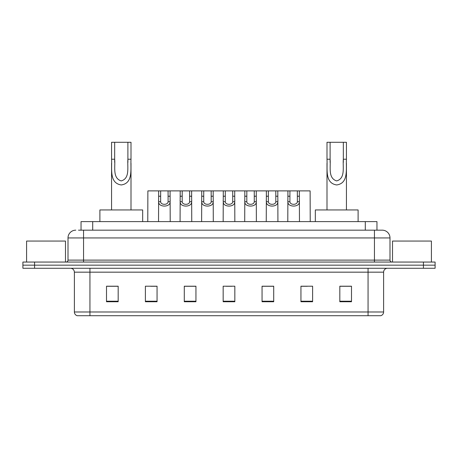 <?xml version="1.0" encoding="UTF-8"?>
<svg xmlns="http://www.w3.org/2000/svg" width="458" height="458" viewBox="0 0 458 458"><rect width="100%" height="100%" fill="white"/><g stroke="black" fill="none" stroke-linecap="round" stroke-linejoin="round"><path stroke-width="0.69" d="M78.513 230.168L83.562 230.168L78.513 230.168L81.043 230.168L81.043 221.609L376.957 221.609L376.957 230.168M75.788 230.168A7.775 7.775 0 0 0 68.007 237.942L68.007 260.11A1.946 1.946 0 0 1 66.067 262.056M389.993 237.942L83.562 237.942L83.562 230.168L382.212 230.168A7.775 7.775 0 0 1 389.993 237.942L389.993 260.11C390.107 261.289 390.754 261.936 391.934 262.056M34.568 262.056L22.9 262.056L22.9 265.165L34.568 265.165L22.9 265.165L22.9 268.274L34.568 268.274L34.568 265.165L423.432 265.165L34.568 265.165L34.568 262.056L423.432 262.056L423.432 265.165L435.1 265.165L423.432 265.165L423.432 268.274L34.568 268.274M423.432 268.274L435.1 268.274L435.1 262.056L423.432 262.056M382.098 230.168L379.487 230.168M383.615 311.984C383.506 313.85 382.573 315.093 380.816 315.717L368.06 315.717L368.06 311.984L383.615 311.984L383.615 272.166A3.887 3.887 0 0 1 387.502 268.274M368.06 315.717L77.184 315.717A3.887 3.887 0 0 1 74.385 311.984L74.385 272.166C74.156 269.802 72.862 268.508 70.498 268.274M351.492 301.759L351.492 286.204L339.825 286.204L339.825 301.759L351.492 301.759M312.608 301.759L312.608 286.204L300.94 286.204L300.94 301.759L312.608 301.759M273.718 301.759L273.718 286.204L262.056 286.204L262.056 301.759L273.718 301.759M118.175 301.759L118.175 286.204L106.508 286.204L106.508 301.759L118.175 301.759M157.06 301.759L157.06 286.204L145.392 286.204L145.392 301.759L157.06 301.759M195.944 301.759L195.944 286.204L184.282 286.204L184.282 301.759L195.944 301.759M234.834 301.759L234.834 286.204L223.166 286.204L223.166 301.759L234.834 301.759M360.984 315.717L89.94 315.717L89.94 311.984L368.06 311.984L368.06 272.166L74.385 272.166M301.484 286.279L307.318 286.279M339.825 286.279L350.714 286.279M193.768 286.279L188.828 286.279M150.682 286.279L156.516 286.279M107.287 286.279L118.175 286.279M269.172 286.279L264.232 286.279M226.086 286.279L231.914 286.279M195.944 286.279L184.282 286.279M273.718 286.279L262.056 286.279M65.483 262.056L65.483 241.057L26.593 241.057L26.593 262.056M114.672 142.283L131.005 142.283L131.005 159.229C130.456 169.088 133.381 183.234 121.267 184.952C109.159 183.166 112.13 169.082 111.563 159.229L111.563 142.283L114.672 142.283L114.672 162.395M111.563 159.229L114.672 159.229C115.387 166.947 112.393 178.151 121.198 180.916C130.175 178.437 127.192 167.015 127.897 159.229L127.897 142.283M131.005 159.229L127.897 159.229L127.897 162.447M111.563 163.237L111.563 209.947M131.005 163.243L131.005 209.947M142.673 221.609L142.673 209.947L99.896 209.947L99.896 221.609M330.103 142.283L346.437 142.283L346.437 159.229C345.887 169.088 348.813 183.234 336.699 184.952C324.596 183.166 327.562 169.082 326.995 159.229L326.995 142.283L330.103 142.283L330.103 162.395M326.995 159.229L330.103 159.229C330.819 166.947 327.825 178.151 336.63 180.916C345.607 178.437 342.63 167.015 343.328 159.229L343.328 142.283M346.437 159.229L343.328 159.229L343.328 162.447M326.995 163.237L326.995 209.947M346.437 163.243L346.437 209.947M358.104 221.609L358.104 209.947L315.327 209.947L315.327 221.609M431.407 262.056L431.407 241.057L392.517 241.057L392.517 262.056M160.661 190.889L160.644 201.726C160.781 205.178 167.96 205.178 168.097 201.726L168.08 190.889L158.657 190.889L158.537 221.609M168.08 190.889L170.084 190.889L170.204 221.609M170.204 200.323L170.095 201.726C170.559 207.514 158.176 207.514 158.645 201.726L158.537 200.323M182.204 190.889L182.187 201.726C182.324 205.178 189.503 205.178 189.641 201.726L189.623 190.889L180.2 190.889L180.08 221.609M189.623 190.889L191.627 190.889L191.747 221.609M191.747 200.323L191.639 201.726C192.102 207.514 179.719 207.514 180.189 201.726L180.08 200.323M203.747 190.889L203.73 201.726C203.867 205.178 211.046 205.178 211.184 201.726L211.167 190.889L201.743 190.889L201.623 221.609M211.167 190.889L213.17 190.889L213.291 221.609M213.291 200.323L213.182 201.726C213.651 207.514 201.262 207.514 201.732 201.726L201.623 200.323M225.29 190.889L225.273 201.726C225.41 205.178 232.59 205.178 232.727 201.726L232.71 190.889L223.286 190.889L223.166 221.609M232.71 190.889L234.714 190.889L234.834 221.609M234.834 200.323L234.725 201.726C235.194 207.514 222.806 207.514 223.275 201.726L223.166 200.323M246.833 190.889L246.816 201.726C246.954 205.178 254.133 205.178 254.27 201.726L254.253 190.889L244.83 190.889L244.709 221.609M254.253 190.889L256.257 190.889L256.377 221.609M256.377 200.323L256.268 201.726C256.738 207.514 244.349 207.514 244.818 201.726L244.709 200.323M268.377 190.889L268.359 201.726C268.497 205.178 275.676 205.178 275.813 201.726L275.796 190.889L266.373 190.889L266.253 221.609M275.796 190.889L277.8 190.889L277.92 221.609M277.92 200.323L277.811 201.726C278.281 207.514 265.898 207.514 266.361 201.726L266.253 200.323M289.92 190.889L289.903 201.726C290.04 205.178 297.219 205.178 297.356 201.726L297.339 190.889L287.916 190.889L287.796 221.609M297.339 190.889L299.343 190.889L299.463 221.609M299.463 200.323L299.355 201.726C299.824 207.514 287.441 207.514 287.905 201.726L287.796 200.323M158.657 190.889L147.882 190.889L147.768 221.609M170.084 190.889L180.2 190.889M191.627 190.889L201.743 190.889M213.17 190.889L223.286 190.889M234.714 190.889L244.83 190.889M256.257 190.889L266.373 190.889M277.8 190.889L287.916 190.889M299.343 190.889L310.118 190.889L310.232 221.609M92.711 230.168L92.711 221.609M365.289 230.168L365.289 221.609M83.562 262.056L83.562 237.942L68.007 237.942M68.007 260.11L389.993 260.11M374.438 230.168L374.438 262.056M368.06 268.274L368.06 272.166L383.615 272.166M74.385 311.984L89.94 311.984L89.94 268.274M234.834 301.215L223.166 301.215M195.944 301.215L184.282 301.215M157.06 301.215L145.392 301.215M118.175 301.215L106.508 301.215M273.718 301.215L262.056 301.215M312.608 301.215L300.94 301.215M351.492 301.215L339.825 301.215M170.095 201.726L168.097 201.726M160.644 201.726L158.645 201.726M160.661 196.224L158.657 196.224M170.084 196.224L168.08 196.224M191.639 201.726L189.641 201.726M182.187 201.726L180.189 201.726M182.204 196.224L180.2 196.224M191.627 196.224L189.623 196.224M213.182 201.726L211.184 201.726M203.73 201.726L201.732 201.726M203.747 196.224L201.743 196.224M213.17 196.224L211.167 196.224M234.725 201.726L232.727 201.726M225.273 201.726L223.275 201.726M225.29 196.224L223.286 196.224M234.714 196.224L232.71 196.224M256.268 201.726L254.27 201.726M246.816 201.726L244.818 201.726M246.833 196.224L244.83 196.224M256.257 196.224L254.253 196.224M277.811 201.726L275.813 201.726M268.359 201.726L266.361 201.726M268.377 196.224L266.373 196.224M277.8 196.224L275.796 196.224M299.355 201.726L297.356 201.726M289.903 201.726L287.905 201.726M289.92 196.224L287.916 196.224M299.343 196.224L297.339 196.224"/></g></svg>
